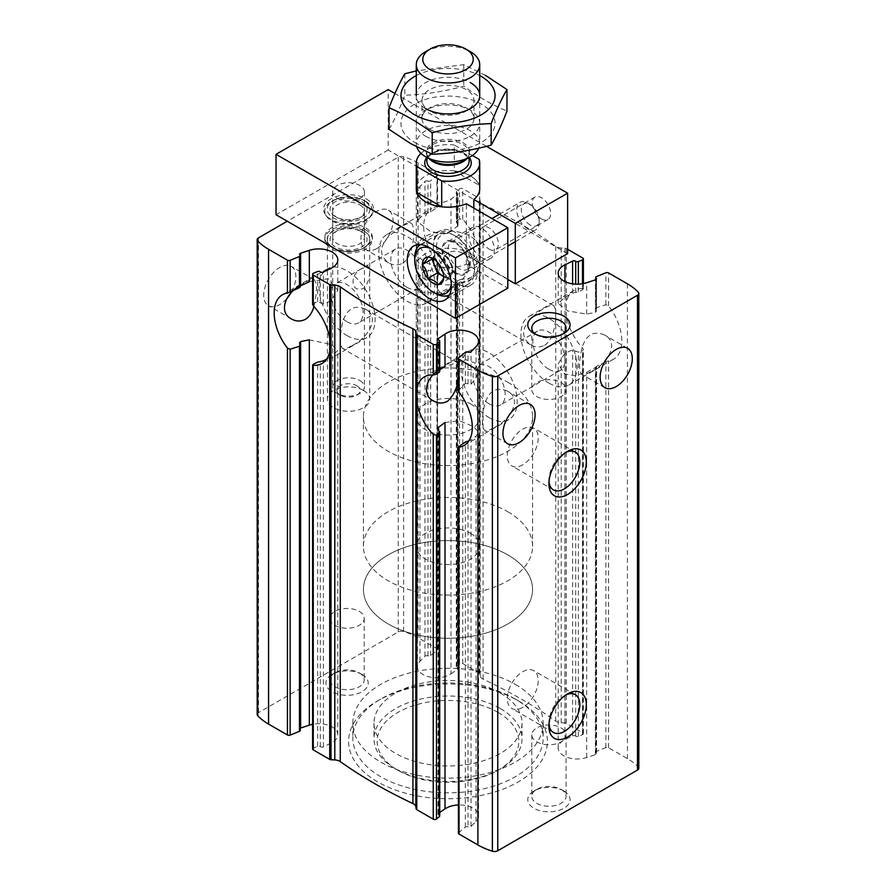 <?xml version="1.0" encoding="UTF-8"?>
<svg xmlns="http://www.w3.org/2000/svg" width="896" height="896" viewBox="0 0 896 896"><rect width="100%" height="100%" fill="white"/><g stroke="black" fill="none" stroke-linecap="round" stroke-linejoin="round"><path stroke-width="0.67" stroke-dasharray="4.48 3.36" d="M351.355 345.856C347.054 348.466 344.154 349.362 342.642 348.522C339.562 345.173 339.562 336.426 342.642 322.291C346.819 308.818 354.402 304.427 365.378 309.142C381.595 317.374 366.565 339.595 351.355 345.856M458.438 372.422L458.438 368.883M365.378 309.142L456.165 361.558C453.454 360.573 447.698 363.35 438.894 369.914M286.698 298.749A22.736 13.126 -60 0 1 279.787 304.539A22.736 13.126 -60 0 1 268.419 305.659A22.736 13.126 -60 0 1 268.419 279.418A22.736 13.126 -60 0 1 291.155 266.291A22.736 13.126 -60 0 1 290.528 293.586M313.925 306.488C317.206 292.107 317.274 283.125 314.115 279.552C311.875 278.555 306.981 280.706 299.454 285.992M448.538 289.744C444.248 292.354 441.336 293.25 439.835 292.41C436.744 289.061 436.744 280.314 439.824 266.179C444.013 252.706 451.584 248.315 462.56 253.03C478.778 261.262 463.758 283.483 448.538 289.744M544.645 345.229C557.155 337.411 557.39 306.734 553.358 305.446C549.192 304.606 541.632 308.963 530.678 318.517C521.326 329.034 521.304 337.803 530.622 344.826C535.214 347.446 539.885 347.581 544.645 345.229M376.981 248.427A22.736 13.126 -60 0 1 365.613 249.547A22.736 13.126 -60 0 1 365.613 223.306A22.736 13.126 -60 0 1 388.338 210.179A22.736 13.126 -60 0 1 391.832 228.39A22.736 13.126 -60 0 1 376.981 248.427M402.606 263.222C415.106 255.394 415.352 224.728 411.309 223.44C407.142 222.6 399.582 226.957 388.629 236.51C379.277 247.027 379.266 255.797 388.573 262.808C393.165 265.44 397.835 265.574 402.606 263.222M257.186 714.482A4.536 2.621 0 0 1 258.518 712.634L398.25 631.96A4.536 2.621 0 0 1 403.626 631.512A63.437 36.624 0 0 1 418.096 637.762L436.946 648.648A2.117 1.221 0 0 1 437.562 649.51A2.117 1.221 0 0 1 437.181 650.205L430.651 655.592A1.904 1.098 0 0 1 427.997 655.861A2.117 1.221 0 0 0 424.95 656.253L419.955 661.304A19.029 10.987 0 0 0 417.458 666.747A19.029 10.987 0 0 0 429.934 677.062A19.029 10.987 0 0 0 451.002 673.848L451.002 287.482L436.755 293.462L422.43 292.085L417.435 283.102L419.955 276.002L424.95 269.797L430.651 270.525L437.181 264.32L436.946 261.778A39.648 22.893 -120 0 1 431.917 208.477L387.061 234.371A39.648 22.893 -120 0 0 380.979 266.146A39.648 22.893 -120 0 0 406.885 301.09A39.648 22.893 -120 0 0 426.709 303.05A39.648 22.893 -120 0 0 426.709 257.264A39.648 22.893 -120 0 0 387.061 234.371M427.997 212.822L427.997 181.059A1.904 1.098 0 0 0 430.651 180.79L437.181 175.403L437.181 207.357L436.946 206.774L437.181 207.357L430.651 211.926L424.95 213.976L419.955 217.851L419.955 186.502A19.029 10.987 0 0 0 417.458 191.946A19.029 10.987 0 0 0 429.934 202.261A19.029 10.987 0 0 0 451.002 199.046L457.509 194.622A2.117 1.221 0 0 0 458.013 193.827A2.117 1.221 0 0 0 457.106 192.83A1.904 1.098 0 0 1 456.288 191.923A1.904 1.098 0 0 1 456.635 191.296L459.525 188.91A2.117 1.221 0 0 1 462.762 188.742L479.226 198.262A2.117 1.221 0 0 1 479.842 199.013L480.166 201.197A7.93 4.581 0 0 0 483.067 204.355A502.208 289.946 0 0 1 555.733 246.31A7.93 4.581 0 0 0 561.198 247.979L564.984 248.17A2.117 1.221 0 0 1 566.294 248.528L567.616 249.29M419.955 217.851L417.435 221.648L429.99 231.19L441.291 233.878L451.002 231.47L457.99 225.602L457.106 223.854L457.106 192.83M427.997 181.059A2.117 1.221 0 0 0 424.95 181.451L419.955 186.502M300.272 730.442A1.904 1.098 0 0 0 299.925 729.803L299.925 344.109M299.454 287.672L299.925 255.002M300.272 728.179A2.117 1.221 0 0 0 299.533 729.109A2.117 1.221 0 0 0 299.925 729.803M300.608 285.757L299.578 286.552M312.614 749.011A2.117 1.221 0 0 1 313.51 748.014L317.654 746.346A1.904 1.098 0 0 1 320.298 746.614A2.117 1.221 0 0 0 323.4 746.85L331.072 743.086A19.029 10.987 0 0 0 337.803 734.709A19.029 10.987 0 0 0 312.614 724.315M309.333 339.864L331.531 344.557L337.803 350.493L331.072 356.72L326.659 359.106M312.659 304.394L313.51 303.206L317.654 301.795L323.4 304.091L331.072 300.72L337.803 290.181L328.306 278.69L309.333 281.725M638.814 768.23A4.536 2.621 0 0 0 638.254 766.976A63.437 36.624 0 0 0 627.424 758.621L608.574 747.734A2.117 1.221 0 0 0 605.864 747.6L596.546 751.374A1.904 1.098 0 0 0 595.728 752.27A1.904 1.098 0 0 0 596.075 752.898A2.117 1.221 0 0 1 596.467 753.603A2.117 1.221 0 0 1 595.392 754.667L586.667 757.546A19.029 10.987 0 0 1 558.197 748.003A19.029 10.987 0 0 1 564.928 739.614L572.6 735.862A2.117 1.221 0 0 1 575.702 736.098A1.904 1.098 0 0 0 578.346 736.366L582.49 734.698A2.117 1.221 0 0 0 583.386 733.701A2.117 1.221 0 0 0 582.77 732.838L566.294 723.33A2.117 1.221 0 0 0 564.984 722.971L561.198 722.781A7.93 4.581 0 0 1 555.733 721.112A502.208 289.946 0 0 0 483.067 679.157A7.93 4.581 0 0 1 480.166 675.998L479.842 673.814A2.117 1.221 0 0 0 479.226 673.064L462.762 663.544A2.117 1.221 0 0 0 459.525 663.712L459.525 279.776L462.762 278.947A39.648 22.893 -120 0 0 471.565 277.155A39.648 22.893 -120 0 0 479.226 265.037L479.226 252.336A39.648 22.893 -120 0 0 462.762 219.408L459.525 218.904L459.525 188.91M459.525 279.776L456.635 281.893L456.635 666.098A1.904 1.098 0 0 0 456.288 666.725A1.904 1.098 0 0 0 457.106 667.632L457.509 283.438L451.002 287.482M459.525 663.712L456.635 666.098M457.106 223.854L456.635 221.558L456.31 222.365L456.288 191.923M451.002 673.848L457.509 669.424A2.117 1.221 0 0 0 458.013 668.629A2.117 1.221 0 0 0 457.106 667.632M457.106 282.666L457.509 669.424M437.55 263.357L437.181 650.205M437.181 175.403A2.117 1.221 0 0 0 437.562 174.709A2.117 1.221 0 0 0 436.946 173.846L418.096 162.96A63.437 36.624 0 0 0 403.626 156.71A4.536 2.621 0 0 0 398.25 157.158L287.258 221.234M363.518 390.432A21.146 12.208 180 0 1 369.712 399.067A21.146 12.208 180 0 1 356.664 410.346A21.146 12.208 180 0 1 333.614 407.702A21.146 12.208 180 0 1 327.421 399.067A21.146 12.208 180 0 1 340.48 387.789A21.146 12.208 180 0 1 363.518 390.432M363.518 230.731A21.146 12.208 180 0 1 369.712 239.366A21.146 12.208 180 0 1 348.566 251.574A21.146 12.208 180 0 1 327.421 239.366A21.146 12.208 180 0 1 340.48 228.077A21.146 12.208 180 0 1 363.518 230.731M363.518 268.061C349.586 271.925 349.586 293.989 363.507 288.366C371.739 281.21 371.739 259.123 363.518 268.061M596.075 752.898L596.075 367.203L586.667 372.243L575.221 375.67L564.469 374.091L558.197 363.787L564.928 353.248L572.6 349.877L578.346 352.173L582.49 350.762L583.341 349.574L582.77 348.23A39.648 22.893 -120 0 1 566.294 315.302L566.294 248.528M583.341 289.072L582.77 288.691L582.49 289.89L578.346 291.827L572.6 293.104L564.928 297.248L558.197 303.475L567.694 310.923L586.667 314.093L595.392 312.379L596.422 311.046L596.075 279.507M596.075 367.203L596.546 366.296L596.422 367.416M605.864 747.6L605.864 361.715L608.574 360.864A39.648 22.893 -120 0 0 613.614 359.162A39.648 22.893 -120 0 0 608.574 305.861L605.864 304.741L596.546 307.698L596.075 309.859L595.762 308.818M458.438 833.202A2.117 1.221 0 0 1 458.819 832.496L465.349 827.12A1.904 1.098 0 0 1 468.003 826.851A2.117 1.221 0 0 0 471.05 826.459L476.045 821.408A19.029 10.987 0 0 0 478.542 815.965A19.029 10.987 0 0 0 458.438 804.989M444.998 422.498L459.245 420.694L473.57 426.574L478.565 432.32L476.045 436.117L471.05 439.992L468.003 441.146L468.003 826.851M458.45 390.611L465.349 383.443L471.05 384.171L476.045 377.966L478.565 370.866L475.048 363.037L466.01 359.744L444.998 366.486M582.77 258.037L582.77 288.691A39.648 22.893 -120 0 0 573.966 290.483A39.648 22.893 -120 0 0 566.294 302.602M439.712 815.987A1.904 1.098 0 0 0 438.894 815.08L438.894 430.114M439.365 372.075L438.894 340.278M439.712 812.459L438.491 813.288A2.117 1.221 0 0 0 437.987 814.083A2.117 1.221 0 0 0 438.894 815.08M439.712 369.768L438.491 370.53L438.491 340.066M605.864 361.715L596.546 366.296L596.546 751.374M493.394 427.862C489.104 430.483 486.203 431.368 484.691 430.528C481.611 427.179 481.6 418.432 484.691 404.298C488.869 390.824 496.451 386.445 507.427 391.149C523.645 399.381 508.614 421.613 493.394 427.862M590.587 371.75C586.286 374.371 583.386 375.256 581.885 374.416C578.794 371.067 578.794 362.32 581.874 348.186C586.062 334.712 593.634 330.333 604.61 335.037C620.827 343.269 605.808 365.501 590.587 371.75M362.029 674.453L362.029 674.453A21.146 12.208 180 0 1 362.029 691.723A21.146 12.208 180 0 1 332.125 691.723A21.146 12.208 180 0 1 332.125 674.453A21.146 12.208 180 0 1 362.029 674.453L359.195 672.818A17.136 9.89 180 0 1 364.213 679.818A17.136 9.89 180 0 1 347.077 689.707A17.136 9.89 180 0 1 329.93 679.818A17.136 9.89 180 0 1 334.958 672.818A17.136 9.89 180 0 1 359.195 672.818L362.029 674.453M563.875 790.989L563.875 790.989A21.146 12.208 180 0 1 563.875 808.259A21.146 12.208 180 0 1 533.971 808.259A21.146 12.208 180 0 1 533.971 790.989A21.146 12.208 180 0 1 563.875 790.989L561.042 789.354A17.136 9.89 180 0 1 566.07 796.354A17.136 9.89 180 0 1 548.923 806.243A17.136 9.89 180 0 1 531.787 796.354A17.136 9.89 180 0 1 536.805 789.354A17.136 9.89 180 0 1 561.042 789.354L563.875 790.989M518.28 700.784L518.28 700.784A99.389 57.378 180 0 1 518.28 781.928A99.389 57.378 180 0 1 377.72 781.928A99.389 57.378 180 0 1 377.72 700.784A99.389 57.378 180 0 1 518.28 700.784L515.29 699.059A95.155 54.936 180 0 1 543.155 737.901A95.155 54.936 180 0 1 448 792.837A95.155 54.936 180 0 1 352.845 737.901A95.155 54.936 180 0 1 380.71 699.059A95.155 54.936 180 0 1 515.29 699.059L518.28 700.784M366.251 198.934A25.01 14.437 180 0 1 371.403 215.04A25.01 14.437 180 0 1 348.566 223.586A25.01 14.437 180 0 1 325.741 215.04A25.01 14.437 180 0 1 334.387 197.254A25.01 14.437 180 0 1 366.251 198.934M470.434 253.602A31.718 18.312 180 0 1 479.718 266.549A31.718 18.312 180 0 1 448 284.861A31.718 18.312 180 0 1 416.282 266.549A31.718 18.312 180 0 1 435.859 249.637A31.718 18.312 180 0 1 470.434 253.602M436.946 173.846L436.946 206.774A39.648 22.893 -120 0 0 431.917 208.477M456.635 191.296L456.635 221.558L459.525 218.904M470.434 403.816A31.718 18.312 180 0 1 479.718 416.763A31.718 18.312 180 0 1 448 435.075A31.718 18.312 180 0 1 416.282 416.763A31.718 18.312 180 0 1 435.859 399.84A31.718 18.312 180 0 1 470.434 403.816M507.808 382.234A84.582 48.832 180 0 1 532.582 416.763A84.582 48.832 180 0 1 448 465.595A84.582 48.832 180 0 1 363.418 416.763A84.582 48.832 180 0 1 415.632 371.65A84.582 48.832 180 0 1 507.808 382.234M507.808 554.893A84.582 48.832 180 0 1 532.582 589.422A84.582 48.832 180 0 1 448 638.254A84.582 48.832 180 0 1 363.418 589.422A84.582 48.832 180 0 1 415.632 544.298A84.582 48.832 180 0 1 507.808 554.893A84.582 48.832 180 0 1 532.582 589.422A84.582 48.832 180 0 1 448 638.254A84.582 48.832 180 0 1 363.418 589.422A84.582 48.832 180 0 1 415.632 544.298A84.582 48.832 180 0 1 507.808 554.893M515.29 684.376A95.155 54.936 180 0 1 543.155 723.229A95.155 54.936 180 0 1 448 778.165A95.155 54.936 180 0 1 352.845 723.229A95.155 54.936 180 0 1 411.589 672.47A95.155 54.936 180 0 1 515.29 684.376M500.338 693.011A74.01 42.728 180 0 1 522.01 723.229A74.01 42.728 180 0 1 448 765.957A74.01 42.728 180 0 1 373.99 723.229A74.01 42.728 180 0 1 419.675 683.749A74.01 42.728 180 0 1 500.338 693.011M500.338 708.557A74.01 42.728 180 0 1 522.01 738.763A74.01 42.728 180 0 1 500.338 768.981A74.01 42.728 180 0 1 395.662 768.981A74.01 42.728 180 0 1 373.99 738.763A74.01 42.728 180 0 1 419.675 699.283A74.01 42.728 180 0 1 500.338 708.557M498.086 712.432A70.84 40.902 180 0 1 498.086 770.269A70.84 40.902 180 0 1 397.914 770.269A70.84 40.902 180 0 1 397.914 712.432A70.84 40.902 180 0 1 498.086 712.432M549.002 481.667A21.851 12.622 -60 0 1 548.923 479.931A21.851 12.622 -60 0 1 564.379 453.163A21.851 12.622 -60 0 1 565.925 452.357M522.76 464.822A21.851 12.622 -60 0 1 511.84 465.909A21.851 12.622 -60 0 1 511.829 440.664A21.851 12.622 -60 0 1 533.691 428.053A21.851 12.622 -60 0 1 537.04 445.558A21.851 12.622 -60 0 1 522.76 464.822M549.002 724.248A21.851 12.622 -60 0 1 548.923 722.512A21.851 12.622 -60 0 1 564.379 695.744A21.851 12.622 -60 0 1 565.925 694.938M522.76 707.403A21.851 12.622 -60 0 1 511.84 708.49A21.851 12.622 -60 0 1 511.829 683.245A21.851 12.622 -60 0 1 533.691 670.634A21.851 12.622 -60 0 1 537.04 688.139A21.851 12.622 -60 0 1 522.76 707.403M561.042 727.888A17.136 9.89 180 0 1 566.07 734.877A17.136 9.89 180 0 1 548.923 744.778A17.136 9.89 180 0 1 531.787 734.877A17.136 9.89 180 0 1 542.371 725.738A17.136 9.89 180 0 1 561.042 727.888M359.195 611.341A17.136 9.89 180 0 1 364.213 618.341A17.136 9.89 180 0 1 347.077 628.23A17.136 9.89 180 0 1 329.93 618.341A17.136 9.89 180 0 1 340.514 609.202A17.136 9.89 180 0 1 359.195 611.341M562.318 334.275A17.136 9.89 180 0 1 561.042 335.093A17.136 9.89 180 0 1 536.805 335.093A17.136 9.89 180 0 1 535.539 334.275M561.042 382.57A17.136 9.89 180 0 1 566.07 389.57A17.136 9.89 180 0 1 548.923 399.459A17.136 9.89 180 0 1 531.787 389.57A17.136 9.89 180 0 1 542.371 380.43A17.136 9.89 180 0 1 561.042 382.57M365.389 201.163A23.789 13.731 180 0 1 372.355 210.874A23.789 13.731 180 0 1 370.283 216.485A23.789 13.731 180 0 1 348.566 224.605A23.789 13.731 180 0 1 326.85 216.485A23.789 13.731 180 0 1 324.778 210.874A23.789 13.731 180 0 1 339.461 198.184A23.789 13.731 180 0 1 365.389 201.163M365.389 201.376L365.389 201.376A23.789 13.731 180 0 1 372.355 211.086A23.789 13.731 180 0 1 348.566 224.829A23.789 13.731 180 0 1 324.778 211.086A23.789 13.731 180 0 1 331.744 201.376A23.789 13.731 180 0 1 365.389 201.376L363.709 200.402A21.414 12.365 180 0 1 363.709 217.885A21.414 12.365 180 0 1 333.424 217.885A21.414 12.365 180 0 1 333.424 200.402A21.414 12.365 180 0 1 363.709 200.402L365.389 201.376M548.923 383.096A39.648 22.893 -120 0 0 568.747 385.056A39.648 22.893 -120 0 0 568.747 339.282A39.648 22.893 -120 0 0 529.099 316.389A39.648 22.893 -120 0 0 523.029 348.152A39.648 22.893 -120 0 0 548.923 383.096M548.923 369.286A22.736 13.126 -120 0 0 560.291 370.406A22.736 13.126 -120 0 0 560.291 344.165A22.736 13.126 -120 0 0 537.566 331.038A22.736 13.126 -120 0 0 534.083 349.25A22.736 13.126 -120 0 0 548.923 369.286M489.115 403.816A22.736 13.126 -120 0 0 500.483 404.936A22.736 13.126 -120 0 0 500.483 378.694A22.736 13.126 -120 0 0 477.758 365.568A22.736 13.126 -120 0 0 474.264 383.779A22.736 13.126 -120 0 0 489.115 403.816M489.115 417.626A39.648 22.893 -120 0 0 508.939 419.586A39.648 22.893 -120 0 0 508.939 373.811A39.648 22.893 -120 0 0 469.291 350.918A39.648 22.893 -120 0 0 463.221 382.693A39.648 22.893 -120 0 0 489.115 417.626M406.885 287.269A22.736 13.126 -120 0 0 418.242 288.4A22.736 13.126 -120 0 0 418.242 262.147A22.736 13.126 -120 0 0 395.517 249.032A22.736 13.126 -120 0 0 392.034 267.243A22.736 13.126 -120 0 0 406.885 287.269M347.077 321.798A22.736 13.126 -120 0 0 358.434 322.93A22.736 13.126 -120 0 0 358.434 296.677A22.736 13.126 -120 0 0 335.709 283.562A22.736 13.126 -120 0 0 332.226 301.773A22.736 13.126 -120 0 0 347.077 321.798M347.077 335.619A39.648 22.893 -120 0 0 366.901 337.579A39.648 22.893 -120 0 0 366.901 291.794A39.648 22.893 -120 0 0 327.253 268.912A39.648 22.893 -120 0 0 321.171 300.675A39.648 22.893 -120 0 0 347.077 335.619M361.648 231.806L361.648 231.806A18.502 10.685 180 0 1 361.648 246.915A18.502 10.685 180 0 1 335.485 246.915A18.502 10.685 180 0 1 335.485 231.806A18.502 10.685 180 0 1 361.648 231.806L359.778 230.731A15.859 9.162 180 0 1 364.426 237.205A15.859 9.162 180 0 1 348.566 246.355A15.859 9.162 180 0 1 332.707 237.205A15.859 9.162 180 0 1 337.355 230.731A15.859 9.162 180 0 1 359.778 230.731L361.648 231.806M361.648 201.589A18.502 10.685 180 0 1 361.648 216.698A18.502 10.685 180 0 1 335.485 216.698A18.502 10.685 180 0 1 335.485 201.589A18.502 10.685 180 0 1 361.648 201.589M359.778 204.826A15.859 9.162 180 0 1 364.426 211.31A15.859 9.162 180 0 1 359.778 217.784A15.859 9.162 180 0 1 337.355 217.784A15.859 9.162 180 0 1 332.707 211.31A15.859 9.162 180 0 1 342.496 202.843A15.859 9.162 180 0 1 359.778 204.826M331.744 247.128A23.789 13.731 0 0 0 365.389 247.128A23.789 13.731 0 0 0 372.355 237.418A23.789 13.731 0 0 0 365.389 227.707A23.789 13.731 0 0 0 339.461 224.728A23.789 13.731 0 0 0 324.778 237.418A23.789 13.731 0 0 0 331.744 247.128L333.424 248.102A21.414 12.365 180 0 1 333.424 230.619A21.414 12.365 180 0 1 363.709 230.619A21.414 12.365 180 0 1 363.709 248.102A21.414 12.365 180 0 1 333.424 248.102L331.744 247.128M365.389 229.645A23.789 13.731 180 0 1 372.355 239.366A23.789 13.731 180 0 1 348.566 253.098A23.789 13.731 180 0 1 324.778 239.366A23.789 13.731 180 0 1 339.461 226.677A23.789 13.731 180 0 1 365.389 229.645M472.405 155.467L454.294 145.018L454.294 170.912A31.718 18.312 0 0 1 470.434 175.907A31.718 18.312 0 0 1 479.091 185.226L454.294 170.912M420.986 153.373A31.718 18.312 180 0 1 454.294 145.018M470.434 533.31A31.718 18.312 180 0 1 479.718 546.258A31.718 18.312 180 0 1 448 564.57A31.718 18.312 180 0 1 416.282 546.258A31.718 18.312 180 0 1 435.859 529.334A31.718 18.312 180 0 1 470.434 533.31M479.091 159.331L479.091 185.226M507.808 511.728A84.582 48.832 180 0 1 532.582 546.258A84.582 48.832 180 0 1 448 595.09A84.582 48.832 180 0 1 363.418 546.258A84.582 48.832 180 0 1 415.632 501.144A84.582 48.832 180 0 1 507.808 511.728M425.566 51.71A31.718 18.312 180 0 1 470.434 51.71M416.763 146.944A31.718 18.312 180 0 1 416.282 143.774A31.718 18.312 180 0 1 435.859 126.862A31.718 18.312 180 0 1 470.434 130.827A31.718 18.312 180 0 1 479.718 143.774A31.718 18.312 180 0 1 478.789 148.176M425.566 108.573L429.621 110.914A25.995 15.008 0 0 0 466.379 110.914A25.995 15.008 0 0 0 473.995 100.296A25.995 15.008 0 0 0 448 85.288A25.995 15.008 0 0 0 422.005 100.296A25.995 15.008 0 0 0 429.621 110.914L425.566 108.573A31.718 18.312 180 0 1 425.566 82.678A31.718 18.312 180 0 1 470.434 82.678M416.282 75.566A47.051 27.16 180 0 1 479.718 75.566M485.386 75.32L463.803 64.646L416.282 70.907M414.736 142.453A47.051 27.16 0 0 0 493.45 130.278A47.051 27.16 0 0 0 435.826 97.014A47.051 27.16 0 0 0 414.736 142.453M389.032 129.315C394.307 120.322 399.571 108.976 404.835 95.267C424.491 94.584 444.147 91.538 463.803 86.15C478.005 96.701 492.397 105.011 506.968 111.07M425.566 136.203A31.718 18.312 0 0 0 470.434 136.203A31.718 18.312 0 0 0 470.434 110.298A31.718 18.312 0 0 0 425.566 110.298A31.718 18.312 0 0 0 425.566 136.203M429.621 129.192A25.995 15.008 0 0 0 457.946 132.44A25.995 15.008 0 0 0 473.995 118.574A25.995 15.008 0 0 0 466.379 107.968A25.995 15.008 0 0 0 429.621 107.968A25.995 15.008 0 0 0 422.005 118.574A25.995 15.008 0 0 0 429.621 129.192M404.835 73.763L404.835 95.267M463.803 64.646L463.803 86.15M541.453 218.893A13.003 7.504 -120 0 0 547.949 219.542A13.003 7.504 -120 0 0 547.949 204.534A13.003 7.504 -120 0 0 534.957 197.03A13.003 7.504 -120 0 0 532.963 207.446A13.003 7.504 -120 0 0 541.453 218.893M486.483 146.328L394.923 93.464M567.616 253.602L388.192 150.013L388.192 89.589M388.192 150.013L276.046 214.76M337.355 198.352A15.859 9.162 0 0 0 354.637 200.346A15.859 9.162 0 0 0 364.426 191.878A15.859 9.162 0 0 0 359.778 185.405A15.859 9.162 0 0 0 342.496 183.422A15.859 9.162 0 0 0 332.707 191.878A15.859 9.162 0 0 0 337.355 198.352M507.808 279.507L473.85 259.896A31.718 18.312 0 0 0 479.718 249.29A31.718 18.312 0 0 0 448 230.978A31.718 18.312 0 0 0 416.282 249.29A31.718 18.312 0 0 0 433.451 265.563A31.718 18.312 0 0 0 466.379 264.219L507.808 288.131M479.718 249.29L479.718 188.854A31.718 18.312 0 0 0 448 170.542A31.718 18.312 0 0 0 416.282 188.854L416.282 546.258M489.115 249.11A13.003 7.504 -120 0 0 495.622 249.76A13.003 7.504 -120 0 0 495.622 234.741A13.003 7.504 -120 0 0 482.619 227.237A13.003 7.504 -120 0 0 480.626 237.653A13.003 7.504 -120 0 0 489.115 249.11M473.85 259.896L473.85 208.096M466.379 264.219L466.379 203.784M481.645 257.488A17.976 10.382 -120 0 0 490.627 258.384A17.976 10.382 -120 0 0 490.627 237.619A17.976 10.382 -120 0 0 472.651 227.248A17.976 10.382 -120 0 0 469.896 241.651A17.976 10.382 -120 0 0 481.645 257.488M455.482 272.597A17.976 10.382 -120 0 0 464.464 273.482A17.976 10.382 -120 0 0 464.464 252.728A17.976 10.382 -120 0 0 446.488 242.357A17.976 10.382 -120 0 0 443.733 256.76A17.976 10.382 -120 0 0 455.482 272.597M455.482 283.382A31.192 18.01 -120 0 0 471.072 284.928A31.192 18.01 -120 0 0 471.072 248.92A31.192 18.01 -120 0 0 439.88 230.91A31.192 18.01 -120 0 0 435.098 255.898A31.192 18.01 -120 0 0 455.482 283.382M359.778 380.509A15.859 9.162 180 0 1 364.426 386.982A15.859 9.162 180 0 1 359.778 393.456A15.859 9.162 180 0 1 337.355 393.456A15.859 9.162 180 0 1 332.707 386.982A15.859 9.162 180 0 1 342.496 378.526A15.859 9.162 180 0 1 359.778 380.509M356.787 385.683A11.626 6.72 180 0 1 356.787 395.181A11.626 6.72 180 0 1 340.346 395.181A11.626 6.72 180 0 1 340.346 385.683A11.626 6.72 180 0 1 356.787 385.683M431.267 248.786A25.906 14.952 60 0 1 451.282 283.45M427.93 257.13L434.358 259.325L438.166 263.032M438.581 263.558C441.986 266.941 443.688 271.331 443.699 276.741M455.482 273.459A19.029 10.987 60 0 1 442.232 253.03A19.029 10.987 60 0 1 450.778 240.643A19.029 10.987 60 0 1 464.99 252.426A19.029 10.987 60 0 1 468.093 270.626A19.029 10.987 60 0 1 455.482 273.459M436.52 246.982A26.802 15.478 60 0 1 455.482 236.04A26.802 15.478 60 0 1 474.432 268.867A26.802 15.478 60 0 1 455.482 279.81A26.802 15.478 60 0 1 436.52 246.982M459.29 268.666A15.859 9.162 60 0 1 448.93 254.688A15.859 9.162 60 0 1 451.36 241.987A15.859 9.162 60 0 1 455.381 241.326A15.859 9.162 60 0 1 467.219 251.138A15.859 9.162 60 0 1 469.795 266.302A15.859 9.162 60 0 1 467.219 269.45A15.859 9.162 60 0 1 459.29 268.666M527.946 229.029A15.859 9.162 60 0 1 517.586 215.051A15.859 9.162 60 0 1 520.016 202.35A15.859 9.162 60 0 1 527.946 203.134A15.859 9.162 60 0 1 539.157 222.555A15.859 9.162 60 0 1 535.875 229.813A15.859 9.162 60 0 1 527.946 229.029M530.242 225.064A12.622 7.28 60 0 1 521.315 209.608A12.622 7.28 60 0 1 530.242 204.456A12.622 7.28 60 0 1 539.157 219.912A12.622 7.28 60 0 1 530.242 225.064M433.306 246.982A29.075 16.789 60 0 1 439.331 233.666A29.075 16.789 60 0 1 453.869 235.11A29.075 16.789 60 0 1 474.432 270.715A29.075 16.789 60 0 1 468.406 284.032A29.075 16.789 60 0 1 446.006 276.237A29.075 16.789 60 0 1 433.306 246.982M420.426 244.586A29.075 16.789 60 0 1 420.75 244.395A29.075 16.789 60 0 1 449.826 261.184A29.075 16.789 60 0 1 449.826 294.75A29.075 16.789 60 0 1 449.501 294.941M435.288 293.317A29.075 16.789 60 0 1 414.736 257.701M432.421 258.406L437.371 251.35L427.65 256.962M437.371 251.35L448.157 257.578L438.446 263.189M448.157 257.578L453.555 271.488L443.834 277.099M453.555 271.488L448.157 279.16L438.446 284.771M448.157 279.16L443.699 276.584M433.462 258.854A13.216 7.627 60 0 1 434.672 255.192A13.216 7.627 60 0 1 442.77 254.464A13.216 7.627 60 0 1 450.856 264.533A13.216 7.627 60 0 1 452.11 270.659A13.216 7.627 60 0 1 450.856 275.33A13.216 7.627 60 0 1 443.688 276.528M419.955 661.304L419.955 276.002M451.002 231.47L451.002 199.046M427.997 655.861L427.997 270.166M424.95 656.253L424.95 269.797M424.95 213.976L424.95 181.451M430.651 655.592L430.651 270.525M430.651 211.926L430.651 180.79M331.072 743.086L331.072 356.72M331.072 300.72L331.072 268.285M462.762 663.544L462.762 278.947M479.226 673.064L479.226 265.037M462.762 219.408L462.762 188.742M457.509 226.666L457.509 194.622M436.946 648.648L436.946 261.778M323.4 746.85L323.4 360.853M320.298 746.614L320.298 361.648M323.4 304.091L323.4 272.048M320.298 302.837L320.298 271.813M317.654 746.346L317.654 362.141M317.654 301.795L317.654 271.544M313.51 748.014L313.51 364.078M313.51 303.206L313.51 273.213M479.226 252.336L479.226 198.262M479.842 673.814L479.842 199.013M564.928 739.614L564.928 353.248M586.667 757.546L586.667 372.243M586.667 314.093L586.667 282.744M564.928 297.248L564.928 281.579M595.392 754.667L595.392 368.2M595.392 312.379L595.392 279.866M596.546 307.698L596.546 276.573M476.045 821.408L476.045 436.117M476.045 377.966L476.045 346.606M471.05 826.459L471.05 439.992M471.05 384.171L471.05 351.658M468.003 383.802L468.003 352.05M465.349 827.12L465.349 442.042M465.349 383.443L465.349 352.318M438.491 813.288L438.491 429.688M458.819 832.496L458.819 446.611M458.819 389.648L458.819 357.694M582.77 732.838L582.77 348.23M582.49 734.698L582.49 350.762M582.49 289.89L582.49 283.763M578.346 291.827L578.346 284.166M578.346 736.366L578.346 352.173M575.702 736.098L575.702 351.131M575.702 292.32L575.702 284.155M572.6 735.862L572.6 349.877M572.6 293.104L572.6 283.853M608.574 747.734L608.574 360.864M608.574 305.861L608.574 272.933M605.864 304.741L605.864 272.798M566.294 723.33L566.294 315.302M564.984 722.971L564.984 248.17M627.424 758.621L627.424 283.819M418.096 637.762L418.096 162.96M258.518 712.634L258.518 237.832M398.25 631.96L398.25 157.158M403.626 631.512L403.626 156.71M638.254 766.976L638.254 292.174M561.198 722.781L561.198 247.979M555.733 721.112L555.733 246.31M483.067 679.157L483.067 204.355M480.166 675.998L480.166 201.197M426.798 157.438A23.262 13.429 180 0 1 464.453 153.462A23.262 13.429 180 0 1 469.202 157.438M429.408 158.939A21.146 12.208 180 0 1 426.854 153.126C426.642 155.59 428.557 158.144 432.611 160.787A21.762 12.566 180 0 1 432.611 143.013A21.762 12.566 180 0 1 463.389 143.024A21.762 12.566 180 0 1 463.389 160.787C467.443 158.144 469.358 155.59 469.146 153.126A21.146 12.208 180 0 1 466.592 158.939M426.854 157.461L426.854 153.126A21.146 12.208 180 0 1 439.902 141.848A21.146 12.208 180 0 1 462.952 144.491A21.146 12.208 180 0 1 469.146 153.126L469.146 157.461M462.952 152.6A21.146 12.208 180 0 1 469.146 161.235C470.221 160.16 468.306 157.606 463.389 153.574L454.059 150.416C447.574 149.43 441.538 149.957 435.96 151.995L430.942 154.661C428.064 156.99 426.698 159.174 426.854 161.235A21.146 12.208 180 0 1 439.902 149.957A21.146 12.208 180 0 1 462.952 152.6M433.44 400.938L342.642 348.522M314.115 279.552L291.155 266.291M291.39 318.92L268.419 305.659M553.358 305.446L462.56 253.03M530.622 344.826L439.835 292.41M411.309 223.44L388.338 210.179M388.573 262.808L365.613 249.547M417.458 666.747L417.458 283.102M417.458 221.648L417.458 191.946M299.533 729.109L299.533 342.91M299.533 286.552L299.533 254.307M337.803 734.709L337.803 350.493M337.803 290.181L337.803 259.907M456.288 666.725L456.288 282.352M458.013 668.629L458.013 282.912M458.013 225.602L458.013 193.827M437.562 649.51L437.562 263.357M437.562 206.92L437.562 174.709M327.421 239.366L327.421 399.067M369.712 239.366L369.712 399.067M558.197 748.003L558.197 363.787M558.197 303.475L558.197 273.202M596.467 753.603L596.467 367.416M596.467 311.046L596.467 278.802M595.728 752.27L595.728 366.979M595.728 308.818L595.728 279.731M478.542 815.965L478.542 432.32M478.542 370.866L478.542 341.163M437.987 814.083L437.987 428.366M437.987 371.056L437.987 339.282M583.386 733.701L583.386 349.574M583.386 289.072L583.386 283.595M530.387 404.41L507.427 391.149M507.662 443.789L484.691 430.528M627.581 348.298L604.61 335.037M604.845 387.677L581.885 374.416M416.282 266.549L416.282 416.763M479.718 266.549L479.718 416.763M363.418 416.763L363.418 546.258M532.582 416.763L532.582 546.258M352.845 723.229L352.845 737.901M543.155 723.229L543.155 737.901M373.99 723.229L373.99 738.763M522.01 723.229L522.01 738.763M498.086 770.269L500.338 768.981M397.914 770.269L395.662 768.981M380.71 699.059L377.72 700.784M548.923 479.931L548.923 483.672M564.379 453.163L567.616 451.293M575.31 452.077L533.691 428.053M553.459 489.933L511.84 465.909M548.923 722.512L548.923 726.242M564.379 695.744L567.616 693.874M575.31 694.658L533.691 670.634M553.459 732.514L511.84 708.49M531.787 734.877L531.787 796.354M566.07 734.877L566.07 796.354M536.805 789.354L533.971 790.989M329.93 618.341L329.93 679.818M364.213 618.341L364.213 679.818M334.958 672.818L332.125 674.453M561.042 335.093L563.875 333.458M536.805 335.093L533.971 333.458M531.787 328.093L531.787 389.57M566.07 328.093L566.07 389.57M370.283 216.485L371.403 215.04M326.85 216.485L325.741 215.04M573.966 290.483L529.099 316.389M613.614 359.162L568.747 385.056M537.566 331.038L477.758 365.568M560.291 370.406L500.483 404.936M469.291 350.918L424.435 376.813M508.939 419.586L464.083 445.491M471.565 277.155L426.709 303.05M395.517 249.032L335.709 283.562M418.242 288.4L358.434 322.93M327.253 268.912L282.386 294.806M366.901 337.579L322.034 363.474M359.778 217.784L361.648 216.698M337.355 217.784L335.485 216.698M332.707 211.31L332.707 237.205M364.426 211.31L364.426 237.205M337.355 230.731L335.485 231.806M333.424 200.402L331.744 201.376M363.709 248.102L365.389 247.128M324.778 237.418L324.778 239.366M372.355 237.418L372.355 239.366M479.718 188.854L479.718 546.258M416.282 95.626L416.282 143.774M479.718 95.626L479.718 143.774M429.621 107.968L425.566 110.298M466.379 107.968L470.434 110.298M473.995 118.574L473.995 100.296M422.005 118.574L422.005 100.296M466.379 110.914L470.434 108.573M416.282 249.29L416.282 188.854M472.651 227.248L446.488 242.357M490.627 258.384L464.464 273.482M439.88 230.91L413.717 246.019M471.072 284.928L444.909 300.037M534.957 197.03L482.619 227.237M547.949 219.542L495.622 249.76M332.707 191.878L332.707 386.982M364.426 191.878L364.426 386.982M356.787 395.181L359.778 393.456M340.346 395.181L337.355 393.456M434.358 259.325L433.048 258.563M455.381 241.326L450.778 240.643M469.795 266.302L468.093 270.626M467.219 269.45L507.808 246.019M515.29 241.707L535.875 229.813M451.36 241.987L491.949 218.546M499.43 214.234L520.016 202.35M530.242 204.456L527.946 203.134M539.157 219.912L539.157 222.555M455.482 236.04L453.869 235.11M474.432 268.867L474.432 270.715M449.826 294.75L468.406 284.032M420.75 244.395L439.331 233.666"/><path stroke-width="1.34" d="M438.894 369.914C426.003 377.944 421.557 394.946 433.44 400.938C438.021 403.558 442.691 403.693 447.462 401.341C455.011 394.341 458.674 384.709 458.438 372.422M458.438 368.883C458.304 364.806 457.542 362.365 456.165 361.558M290.528 293.586A22.736 13.126 -60 0 1 286.698 298.749M299.454 285.992C285.354 293.731 278.286 312.278 291.39 318.92C295.971 321.552 300.653 321.686 305.413 319.334C309.546 316.602 312.379 312.312 313.925 306.488M287.258 221.234L258.518 237.832A4.536 2.621 0 0 0 257.186 239.68L257.186 714.482A4.536 2.621 0 0 0 257.746 715.736A63.437 36.624 0 0 0 268.576 724.091L287.426 734.978A2.117 1.221 0 0 0 290.136 735.112L290.136 349.227L299.454 346.27L299.925 344.109L300.238 345.15M290.136 735.112L299.454 731.338A1.904 1.098 0 0 0 300.272 730.442L300.272 345.15M290.136 349.227L287.426 348.096A39.648 22.893 -120 0 1 282.386 294.806A39.648 22.893 -120 0 1 287.426 293.104L299.454 287.672L299.925 286.765M257.186 239.68A4.536 2.621 0 0 0 257.746 240.934A63.437 36.624 0 0 0 268.576 249.29L287.426 260.176A2.117 1.221 0 0 0 290.136 260.31L299.454 256.536A1.904 1.098 0 0 0 300.272 255.64A1.904 1.098 0 0 0 299.925 255.002A2.117 1.221 0 0 1 299.533 254.307A2.117 1.221 0 0 1 300.608 253.243L309.333 250.365A19.029 10.987 0 0 1 337.803 259.907A19.029 10.987 0 0 1 331.072 268.285L323.4 272.048A2.117 1.221 0 0 1 320.298 271.813A1.904 1.098 0 0 0 317.654 271.544L313.51 273.213A2.117 1.221 0 0 0 312.614 274.21A2.117 1.221 0 0 0 313.23 275.072L329.706 284.581A2.117 1.221 0 0 0 331.016 284.939L334.802 285.13A7.93 4.581 0 0 1 340.267 286.798A502.208 289.946 0 0 0 412.933 328.754A7.93 4.581 0 0 1 415.834 331.912L416.158 334.096A2.117 1.221 0 0 0 416.774 334.846L433.238 344.355A2.117 1.221 0 0 0 436.475 344.198L439.365 341.813A1.904 1.098 0 0 0 439.712 341.186A1.904 1.098 0 0 0 438.894 340.278A2.117 1.221 0 0 1 437.987 339.282A2.117 1.221 0 0 1 438.491 338.486L444.998 334.062A19.029 10.987 0 0 1 466.066 330.848A19.029 10.987 0 0 1 478.542 341.163A19.029 10.987 0 0 1 476.045 346.606L471.05 351.658A2.117 1.221 0 0 1 468.003 352.05A1.904 1.098 0 0 0 465.349 352.318L458.819 357.694A2.117 1.221 0 0 0 458.438 358.4A2.117 1.221 0 0 0 459.054 359.262L477.904 370.149A63.437 36.624 0 0 0 492.374 376.398A4.536 2.621 0 0 0 497.75 375.95L637.482 295.277A4.536 2.621 0 0 0 638.814 293.429A4.536 2.621 0 0 0 638.254 292.174A63.437 36.624 0 0 0 627.424 283.819L608.574 272.933A2.117 1.221 0 0 0 605.864 272.798L596.546 276.573A1.904 1.098 0 0 0 595.728 277.469A1.904 1.098 0 0 0 596.075 278.096A2.117 1.221 0 0 1 596.467 278.802A2.117 1.221 0 0 1 595.392 279.866L586.667 282.744A19.029 10.987 0 0 1 558.197 273.202A19.029 10.987 0 0 1 564.928 264.813L572.6 261.061A2.117 1.221 0 0 1 575.702 261.296A1.904 1.098 0 0 0 578.346 261.565L582.49 259.896A2.117 1.221 0 0 0 583.386 258.899A2.117 1.221 0 0 0 582.77 258.037L567.616 249.29M312.614 724.315A19.029 10.987 0 0 0 309.333 725.166L300.608 728.045A2.117 1.221 0 0 0 300.272 728.179M299.925 344.109L299.578 342.91L300.608 341.589L309.333 339.864L309.333 725.166M312.614 364.885L312.614 749.011A2.117 1.221 0 0 0 313.23 749.874L313.23 365.266A39.648 22.893 -120 0 0 322.034 363.474A39.648 22.893 -120 0 0 329.706 351.366L329.706 338.666A39.648 22.893 -120 0 0 313.23 305.738L313.23 275.072M326.659 359.106L323.4 360.853L317.654 362.141L313.51 364.078L313.23 365.266L312.659 364.885M312.659 304.394L313.23 305.738M313.23 749.874L329.706 759.382A2.117 1.221 0 0 0 331.016 759.741L334.802 759.931L334.802 285.13M458.438 804.989A19.029 10.987 0 0 0 444.998 808.864L444.998 422.498L438.491 427.302L438.01 428.366L439.365 432.41L439.69 431.603L439.712 815.987A1.904 1.098 0 0 1 439.365 816.614L439.365 432.41L436.475 435.064L433.238 434.56A39.648 22.893 -120 0 1 416.774 401.632L416.774 334.846M458.438 447.048L458.438 833.202A2.117 1.221 0 0 0 459.054 834.064L458.819 446.611L465.349 442.042L468.003 441.146M334.802 759.931A7.93 4.581 0 0 1 340.267 761.6A502.208 289.946 0 0 0 412.933 803.555A7.93 4.581 0 0 1 415.834 806.714L416.158 808.898A2.117 1.221 0 0 0 416.774 809.648L433.238 819.157A2.117 1.221 0 0 0 436.475 819L439.365 816.614M416.774 388.931A39.648 22.893 -120 0 1 424.435 376.813A39.648 22.893 -120 0 1 433.238 375.021L436.475 374.192L436.475 344.198M438.894 371.302L439.365 372.075L436.475 374.192M444.998 334.062L444.998 366.486L439.712 369.768M458.819 389.648L459.054 392.19A39.648 22.893 -120 0 1 464.083 445.491A39.648 22.893 -120 0 1 459.054 447.194L458.819 446.611M519.019 442.658A22.736 13.126 -60 0 1 507.662 443.789A22.736 13.126 -60 0 1 507.662 417.536A22.736 13.126 -60 0 1 530.387 404.41A22.736 13.126 -60 0 1 533.87 422.632A22.736 13.126 -60 0 1 519.019 442.658M616.213 386.546A22.736 13.126 -60 0 1 604.845 387.677A22.736 13.126 -60 0 1 604.845 361.424A22.736 13.126 -60 0 1 627.581 348.298A22.736 13.126 -60 0 1 631.064 366.52A22.736 13.126 -60 0 1 616.213 386.546M309.333 250.365L309.333 281.725L300.608 285.757L300.608 253.243M459.054 834.064L477.904 844.95A63.437 36.624 0 0 0 492.374 851.2A4.536 2.621 0 0 0 497.75 850.752L637.482 770.078A4.536 2.621 0 0 0 638.814 768.23L638.814 293.429M439.712 812.459L444.998 808.864M563.875 316.187A21.146 12.208 180 0 1 563.875 333.458A21.146 12.208 180 0 1 533.971 333.458A21.146 12.208 180 0 1 533.971 316.187A21.146 12.208 180 0 1 563.875 316.187M567.616 737.038A26.432 15.266 -60 0 1 548.923 726.242A26.432 15.266 -60 0 1 567.616 693.874A26.432 15.266 -60 0 1 586.309 704.67A26.432 15.266 -60 0 1 567.616 737.038M567.616 494.458A26.432 15.266 -60 0 1 548.923 483.672A26.432 15.266 -60 0 1 567.616 451.293A26.432 15.266 -60 0 1 586.309 462.09A26.432 15.266 -60 0 1 567.616 494.458M565.925 452.357A21.851 12.622 -60 0 1 575.31 452.077A21.851 12.622 -60 0 1 578.659 469.594A21.851 12.622 -60 0 1 564.379 488.846A21.851 12.622 -60 0 1 553.459 489.933A21.851 12.622 -60 0 1 549.002 481.667M565.925 694.938A21.851 12.622 -60 0 1 575.31 694.658A21.851 12.622 -60 0 1 578.659 712.174A21.851 12.622 -60 0 1 564.379 731.427A21.851 12.622 -60 0 1 553.459 732.514A21.851 12.622 -60 0 1 549.002 724.248M535.539 334.275A17.136 9.89 180 0 1 531.787 328.093A17.136 9.89 180 0 1 542.371 318.954A17.136 9.89 180 0 1 561.042 321.104A17.136 9.89 180 0 1 566.07 328.093A17.136 9.89 180 0 1 562.318 334.275M472.405 155.467L479.091 159.331A31.718 18.312 180 0 1 479.718 162.96A31.718 18.312 180 0 1 441.706 180.914L441.706 206.808A31.718 18.312 0 0 1 416.909 192.494L441.706 206.808M441.706 180.914L416.909 166.589A31.718 18.312 180 0 1 416.282 162.96A31.718 18.312 180 0 1 420.986 153.373M416.909 166.589L416.909 192.494M470.434 51.71L465.842 49.067A25.234 14.571 180 0 1 465.842 69.664A25.234 14.571 180 0 1 430.158 69.664A25.234 14.571 180 0 1 430.158 49.067A25.234 14.571 180 0 1 465.842 49.067L470.434 51.71A31.718 18.312 180 0 1 479.718 64.669A31.718 18.312 180 0 1 448 82.981A31.718 18.312 180 0 1 416.282 64.669A31.718 18.312 180 0 1 425.566 51.71L430.158 49.067M478.789 148.176A31.718 18.312 180 0 1 470.434 156.722A31.718 18.312 180 0 1 425.566 156.722A31.718 18.312 180 0 1 416.763 146.944M470.434 82.678A31.718 18.312 180 0 1 470.434 108.573A31.718 18.312 180 0 1 425.566 108.573L425.566 108.573M479.718 75.566A47.051 27.16 180 0 1 481.264 76.418A47.051 27.16 180 0 1 480.76 115.125A47.051 27.16 180 0 1 413.739 114.24A47.051 27.16 180 0 1 416.282 75.566M416.282 70.907L404.835 73.763C399.571 82.757 394.307 94.102 389.032 107.811C403.245 113.658 417.626 121.968 432.197 132.731C451.853 127.333 471.509 124.286 491.165 123.603C496.429 109.906 501.693 98.56 506.968 89.566L485.386 75.32M506.968 89.566L506.968 111.07C501.693 124.768 496.429 136.114 491.165 145.107C471.509 150.506 451.853 153.541 432.197 154.235L410.614 143.562L389.032 129.315L389.032 107.811M491.165 123.603L491.165 145.107M432.197 132.731L432.197 154.235M567.616 193.178L567.616 253.602L515.29 283.819L515.29 223.384L567.616 193.178L486.483 146.328M507.808 288.131L507.808 227.707L455.482 257.925L455.482 318.349L507.808 288.131M394.923 93.464L388.192 89.589L276.046 154.325L455.482 257.925M455.482 318.349L276.046 214.76L276.046 154.325M429.307 298.491A31.192 18.01 -120 0 0 444.909 300.037A31.192 18.01 -120 0 0 444.909 264.029A31.192 18.01 -120 0 0 413.717 246.019A31.192 18.01 -120 0 0 408.934 271.006A31.192 18.01 -120 0 0 429.307 298.491M515.29 283.819L507.808 279.507M515.29 223.384L473.85 199.472A31.718 18.312 0 0 0 479.718 188.854L479.718 162.96M416.282 162.96L416.282 188.854A31.718 18.312 0 0 0 433.451 205.128A31.718 18.312 0 0 0 466.379 203.784L507.808 227.707M473.85 208.096L473.85 199.472M451.282 283.45A25.906 14.952 60 0 1 433.048 292.018A25.906 14.952 60 0 1 414.736 260.299A25.906 14.952 60 0 1 431.267 248.786M438.446 263.189L438.166 263.032A15.064 8.702 60 0 0 433.048 258.563A15.064 8.702 60 0 0 427.93 257.13L427.515 257.163A15.064 8.702 60 0 0 422.397 264.443L422.397 265.003A15.064 8.702 60 0 0 427.515 278.186L427.93 278.712A15.064 8.702 60 0 0 438.166 284.614L438.581 284.581A15.064 8.702 60 0 0 443.699 277.301L443.699 276.741A15.064 8.702 60 0 0 438.581 263.558L438.446 263.189M443.699 277.301C443.71 278.723 442.008 281.154 438.581 284.581M438.166 284.614C436.464 281.669 433.059 279.698 427.93 278.712M427.515 278.186C427.526 272.832 425.824 268.43 422.397 265.003M422.397 264.443C425.802 261.038 427.504 258.619 427.515 257.163M414.736 260.299L414.736 257.701A29.075 16.789 60 0 1 420.426 244.586M449.501 294.941A29.075 16.789 60 0 1 435.288 293.317L433.048 292.018M443.699 276.584L437.371 272.933L427.65 278.544M437.371 272.933L431.973 259.034L422.262 264.645M431.973 259.034L432.421 258.406M443.688 276.528A13.216 7.627 60 0 1 442.77 276.046A13.216 7.627 60 0 1 434.672 265.978A13.216 7.627 60 0 1 433.462 258.854M299.454 731.338L299.454 346.27M299.454 287.672L299.454 256.536M300.608 728.045L300.608 341.589M329.706 338.666L329.706 284.581M287.426 734.978L287.426 348.096M287.426 293.104L287.426 260.176M290.136 292.253L290.136 260.31M329.706 759.382L329.706 351.366M331.016 759.741L331.016 284.939M564.928 281.579L564.928 264.813M596.075 279.507L596.075 278.096M433.238 819.157L433.238 434.56M416.774 809.648L416.774 401.632M436.475 819L436.475 435.064M433.238 375.021L433.238 344.355M439.365 372.075L439.365 341.813M438.491 429.688L438.491 427.302M438.491 340.066L438.491 338.486M459.054 392.19L459.054 359.262M582.49 283.763L582.49 259.896M578.346 284.166L578.346 261.565M575.702 284.155L575.702 261.296M572.6 283.853L572.6 261.061M416.158 808.898L416.158 334.096M477.904 844.95L477.904 370.149M268.576 724.091L268.576 249.29M637.482 770.078L637.482 295.277M497.75 850.752L497.75 375.95M257.746 715.736L257.746 240.934M492.374 851.2L492.374 376.398M415.834 806.714L415.834 331.912M412.933 803.555L412.933 328.754M340.267 761.6L340.267 286.798M469.202 157.438A23.262 13.429 180 0 1 448 176.389A23.262 13.429 180 0 1 426.798 157.438M470.434 156.722L463.389 160.787A21.762 12.566 180 0 1 432.611 160.787L425.566 156.722M466.592 158.939A21.146 12.208 180 0 1 448 165.334A21.146 12.208 180 0 1 429.408 158.939M469.146 157.461L469.146 161.235A21.146 12.208 180 0 1 448 173.443A21.146 12.208 180 0 1 426.854 161.235L426.854 157.461M300.272 286.978L300.272 255.64M312.614 304.394L312.614 274.21M595.728 279.731L595.728 277.469M439.712 371.616L439.712 341.186M458.438 390.611L458.438 358.4M583.386 283.595L583.386 258.899M416.282 64.669L416.282 95.626M479.718 64.669L479.718 95.626M507.808 246.019L515.29 241.707M491.949 218.546L499.43 214.234"/></g></svg>
